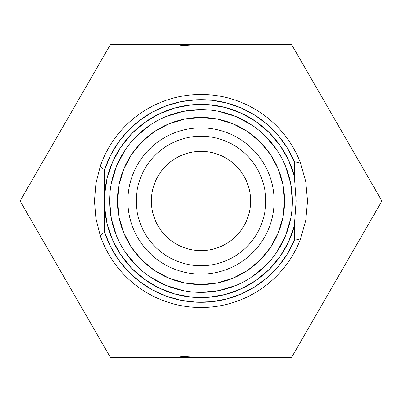 <?xml version="1.0" encoding="UTF-8"?>
<svg xmlns="http://www.w3.org/2000/svg" width="402" height="402" viewBox="0 0 402 402"><rect width="100%" height="100%" fill="white"/><g stroke="black" fill="none" stroke-linecap="round" stroke-linejoin="round"><path stroke-width="0.6" d="M347.981 259.747L381.9 201L291.45 44.336L110.55 44.336L20.1 201L94.47 201L20.1 201L110.55 357.664L291.45 357.664L347.981 259.747M136.248 201L151.388 201A49.612 49.612 0 0 1 201 151.388A49.612 49.612 0 0 1 250.612 201L265.752 201L250.612 201A49.612 49.612 0 0 1 201 250.612A49.612 49.612 0 0 1 151.388 201L127.891 201A73.109 73.109 0 0 0 201 274.109A73.109 73.109 0 0 0 274.109 201L284.556 201A83.556 83.556 0 0 1 201 284.556A83.556 83.556 0 0 1 117.444 201L136.248 201A64.752 64.752 0 0 0 201 265.752A64.752 64.752 0 0 0 265.752 201A64.752 64.752 0 0 0 201 136.248A64.752 64.752 0 0 0 136.248 201M95.917 218.512A106.53 106.53 0 0 1 95.912 218.482A106.53 106.53 0 0 0 95.917 218.497L94.47 201L95.917 218.497L100.219 235.522L104.6 232.15L104.505 201L109.61 201A91.39 91.39 0 0 0 201 292.39A91.39 91.39 0 0 0 292.39 201L296.123 201L294.354 225.874A96.611 96.611 0 0 1 104.6 207.337L104.6 169.85L100.219 166.478L95.917 183.503L94.47 201L95.917 183.503L100.219 166.478A106.53 106.53 0 0 1 300.575 163.137L305.776 181.754L307.53 201L381.9 201L307.53 201A106.53 106.53 0 0 1 307.53 201.015M187.337 44.336L201 44.336L180.553 45.677M65.325 122.67L76.631 103.083L65.325 122.67M65.325 279.33L65.325 279.335A156.664 156.664 0 0 0 65.325 279.335L76.631 298.917L65.325 279.33M180.553 356.323L201.01 357.664L187.332 357.664M336.675 122.67L336.675 122.665A156.664 156.664 0 0 0 336.675 122.665L325.369 103.083L336.675 122.67M87.937 318.5L76.631 298.917L87.937 318.5M133.147 357.664L291.45 357.664L325.369 298.917M155.785 357.664L134.776 357.664M178.342 357.664L162.398 357.664M31.406 181.418L20.1 201L42.712 240.165M99.244 338.082L110.55 357.664M110.55 44.336L76.631 103.083L110.55 44.336L133.147 44.336L110.55 44.336M54.019 142.253L42.712 161.835M162.403 44.336L178.458 44.336M136.414 44.336L155.785 44.336M290.993 44.336L133.132 44.336M302.756 63.918L291.45 44.336L302.756 63.918M237.557 44.336L246.31 44.336M263.843 44.336L268.868 44.336M213.889 44.336L223.628 44.336M370.594 220.582L381.9 201L347.981 142.253L370.594 181.418M325.369 103.083L314.062 83.5M314.062 318.5L291.45 357.664L290.953 357.664M223.628 357.664L213.889 357.664M246.32 357.664L237.557 357.664M268.853 357.664L266.712 357.664M109.61 201L104.505 201L104.6 194.663A96.611 96.611 0 0 1 294.354 176.126L294.354 161.644L287.324 147.971L278.305 135.524L267.511 124.58L255.185 115.399L241.607 108.183L227.1 103.108L211.985 100.289L196.623 99.786L181.357 101.611L166.549 105.726L152.529 112.037L139.63 120.394L128.143 130.61L118.329 142.444L110.419 155.624L104.6 169.85A101.309 101.309 0 0 1 294.354 161.644L300.575 163.137A106.53 106.53 0 0 0 100.219 166.478L104.6 169.85L104.6 194.663L107.198 177.885L112.691 161.82L120.912 146.966L131.61 133.781L144.449 122.67L159.036 113.982L174.92 107.977L191.603 104.847L208.583 104.691L225.326 107.505L241.321 113.208L256.069 121.62L269.114 132.489L280.053 145.469L288.556 160.167L294.354 176.126L296.123 201L292.39 201A91.39 91.39 0 0 0 201 109.61A91.39 91.39 0 0 0 109.61 201A91.39 91.39 0 0 1 201 109.61A91.39 91.39 0 0 1 292.39 201A91.39 91.39 0 0 1 201 292.39A91.39 91.39 0 0 1 109.61 201L111.369 218.829L116.57 235.974M274.109 201A73.109 73.109 0 0 1 201 274.109A73.109 73.109 0 0 1 127.891 201A73.109 73.109 0 0 1 201 127.891A73.109 73.109 0 0 1 274.109 201L265.752 201L274.109 201A73.109 73.109 0 0 0 201 127.891A73.109 73.109 0 0 0 127.891 201L117.444 201A83.556 83.556 0 0 1 201 117.444A83.556 83.556 0 0 1 284.556 201L274.109 201M305.776 181.739A106.53 106.53 0 0 1 305.781 181.764L300.575 163.137L294.354 161.644L294.354 176.126L296.123 201L294.354 225.874L288.556 241.833L280.053 256.531L269.114 269.511L256.069 280.38L241.321 288.792L225.326 294.495L208.583 297.309L191.603 297.153L174.92 294.023L159.036 288.018L144.449 279.33L131.61 268.219L120.912 255.034L112.691 240.18L107.198 224.115L104.6 207.337L104.6 232.15L110.419 246.376L118.329 259.556L128.143 271.39L139.63 281.606L152.529 289.963L166.549 296.274L181.357 300.389L196.623 302.214L211.985 301.711L227.1 298.892L241.607 293.817L255.185 286.601L267.511 277.42L278.305 266.476L287.324 254.029L294.354 240.356L294.354 225.874L294.354 240.356A101.309 101.309 0 0 1 104.6 232.15L100.219 235.522L95.917 218.497M305.776 220.246L300.575 238.863L305.776 220.246L307.53 201L305.776 220.246A106.53 106.53 0 0 0 305.781 220.236A106.53 106.53 0 0 1 305.776 220.261M300.575 238.863A106.53 106.53 0 0 1 100.219 235.522A106.53 106.53 0 0 0 300.575 238.863L294.354 240.356L300.575 238.863M292.39 201L290.631 183.171L285.43 166.026M276.988 150.227L265.621 136.378M251.773 125.012L235.974 116.57L218.829 111.369M201 109.61L183.171 111.369L166.026 116.57M150.227 125.012L136.378 136.378M125.012 150.227L116.57 166.026L111.369 183.171M125.012 251.773L136.378 265.621M150.227 276.988L166.026 285.43L183.171 290.631M201 292.39L218.829 290.631L235.974 285.43M251.773 276.988L265.621 265.621M276.988 251.773L285.43 235.974L290.631 218.829M284.556 201L282.948 217.301L278.194 232.974L270.471 247.421L260.084 260.084L247.421 270.471L232.974 278.194L217.301 282.948L201 284.556L184.699 282.948L169.026 278.194L154.579 270.471L141.916 260.084L131.529 247.421L123.806 232.974L119.052 217.301L117.444 201L119.052 184.699L123.806 169.026L131.529 154.579L141.916 141.916L154.579 131.529L169.026 123.806L184.699 119.052L201 117.444L217.301 119.052L232.974 123.806L247.421 131.529L260.084 141.916L270.471 154.579L278.194 169.026L282.948 184.699L284.556 201M307.53 201L305.776 181.754"/></g></svg>
